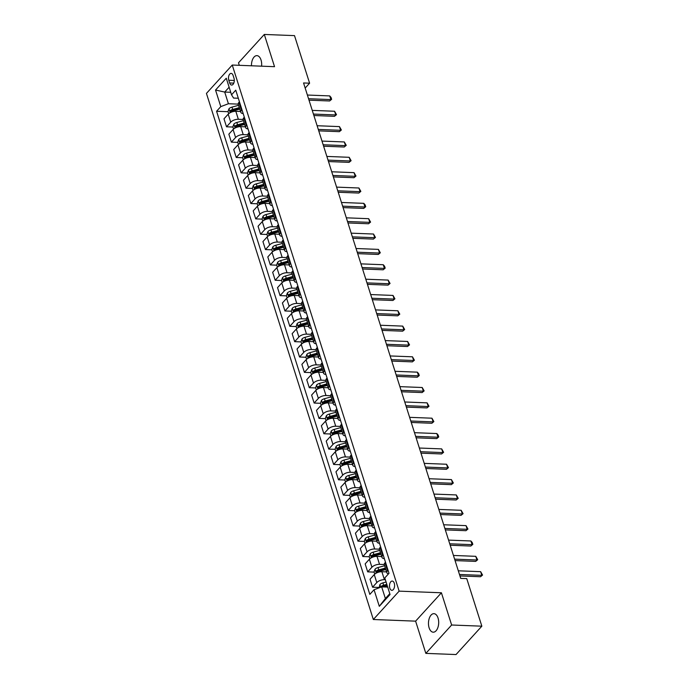 <?xml version="1.0" encoding="UTF-8"?>
<svg xmlns="http://www.w3.org/2000/svg" width="689" height="689" viewBox="0 0 689 689"><rect width="100%" height="100%" fill="white"/><g stroke="black" fill="none" stroke-linecap="round" stroke-linejoin="round"><path stroke-width="1.03" d="M438.04 618.016A9.267 5.107 -87.8 0 0 433.941 613.666A9.267 5.107 -87.8 0 0 429.264 618.352A9.267 5.107 -87.8 0 0 429.118 627.834A9.267 5.107 -87.8 0 0 433.217 632.192A9.267 5.107 -87.8 0 0 437.894 627.507A9.267 5.107 -87.8 0 0 438.04 618.016M261.587 66.178A9.267 5.107 -87.8 0 0 261.028 59.995A9.267 5.107 -87.8 0 0 256.919 55.637A9.267 5.107 -87.8 0 0 251.459 65.782M394.28 583.239A4.634 2.549 -87.8 0 0 392.23 581.06A4.634 2.549 -87.8 0 0 389.888 583.402A4.634 2.549 -87.8 0 0 389.819 588.139A4.634 2.549 -87.8 0 0 391.869 590.318A4.634 2.549 -87.8 0 0 394.203 587.975A4.634 2.549 -87.8 0 0 394.28 583.239M425.836 653.379L451.639 625.009L441.416 592.781L415.613 621.151L425.836 653.379L456.032 654.55L481.844 626.18L466.754 578.605L460.708 578.372L303.556 82.964L309.602 83.197L294.504 35.621L264.309 34.45L238.497 62.82L239.29 65.309M415.613 621.151L373.335 619.506L206.442 93.411L232.253 65.042L399.138 591.145L373.335 619.506M228.8 80.26L229.652 82.956A4.487 2.472 -87.8 0 0 231.642 85.066A4.487 2.472 -87.8 0 0 233.907 82.801A4.487 2.472 -87.8 0 0 233.984 78.201L233.123 75.506A4.487 2.472 -87.8 0 0 231.134 73.396A4.487 2.472 -87.8 0 0 228.869 75.661A4.487 2.472 -87.8 0 0 228.8 80.26L234.294 80.475M229.127 87.219L224.709 92.068L228.412 103.738L220.79 106.614L216.57 111.256L369.829 594.383L374.049 589.741L381.672 586.864L385.375 598.526L389.785 593.677M220.79 106.614L215.536 90.035L226.276 78.227L231.53 94.806L233.571 98.062L238.316 98.243M374.049 589.741L379.303 606.32L390.052 594.512L384.789 577.933L389.009 573.3L235.75 90.164L231.53 94.806M451.639 625.009L481.844 626.18M441.416 592.781L399.138 591.145M232.253 65.042L274.532 66.678L264.309 34.45M305.175 88.063L309.602 83.197M230.737 92.3L224.709 92.068L215.536 90.035M238.205 104.117L228.412 103.738M240.53 111.48L235.827 111.299A5.796 2.653 162.4 0 0 228.205 114.176L223.985 118.818L226.517 126.793L232.925 127.043M243.079 119.464L238.351 119.275A5.796 2.653 162.4 0 0 230.729 122.16L226.517 126.793M245.396 126.828L240.694 126.647A5.796 2.653 162.4 0 0 233.071 129.523L228.851 134.166L231.383 142.141L237.8 142.39M247.945 134.811L243.226 134.622A5.796 2.653 162.4 0 0 235.604 137.507L231.383 142.141M250.262 142.175L245.56 141.994A5.796 2.653 162.4 0 0 237.938 144.871L233.717 149.513L236.249 157.488L242.666 157.738M252.811 150.159L248.092 149.969A5.796 2.653 162.4 0 0 240.47 152.855L236.249 157.488M255.137 157.523L250.426 157.342A5.796 2.653 162.4 0 0 242.804 160.218L238.583 164.86L241.116 172.836L247.532 173.085M257.686 165.506L252.958 165.317A5.796 2.653 162.4 0 0 245.336 168.202L241.116 172.836M259.899 172.861L255.3 172.689A5.796 2.653 162.4 0 0 247.678 175.566L243.458 180.208L245.99 188.183L252.398 188.433M262.552 180.854L257.832 180.664A5.796 2.653 162.4 0 0 250.21 183.55L245.99 188.183M264.869 188.218L260.166 188.037A5.796 2.653 162.4 0 0 252.544 190.913L248.324 195.555L250.856 203.531L257.273 203.78M267.418 196.193L262.698 196.012A5.796 2.653 162.4 0 0 255.076 198.897L250.856 203.531M269.735 203.565L265.032 203.384A5.796 2.653 162.4 0 0 257.41 206.261L253.19 210.894L255.722 218.878L262.139 219.128M272.284 211.54L267.565 211.359A5.796 2.653 162.4 0 0 259.942 214.245L255.722 218.878M274.61 218.913L269.899 218.732A5.796 2.653 162.4 0 0 262.276 221.608L258.056 226.242L260.588 234.226L267.005 234.475M277.159 226.888L272.431 226.707A5.796 2.653 162.4 0 0 264.809 229.583L260.588 234.226M279.476 234.26L274.773 234.071A5.796 2.653 162.4 0 0 267.151 236.956L262.931 241.589L265.463 249.573L271.879 249.823M282.025 242.235L277.305 242.054A5.796 2.653 162.4 0 0 269.683 244.931L265.463 249.573M284.247 249.599L279.639 249.418A5.796 2.653 162.4 0 0 272.017 252.303L267.797 256.937L270.329 264.921L276.745 265.17M286.891 257.583L282.171 257.402A5.796 2.653 162.4 0 0 274.549 260.278L270.329 264.921M289.216 264.955L284.505 264.765A5.796 2.653 162.4 0 0 276.883 267.651L272.663 272.284L275.195 280.268L281.612 280.518M291.757 272.93L287.037 272.749A5.796 2.653 162.4 0 0 279.415 275.626L275.195 280.268M294.082 280.302L289.38 280.113A5.796 2.653 162.4 0 0 281.758 282.998L277.538 287.632L280.07 295.615L286.478 295.865M296.632 288.278L291.903 288.097A5.796 2.653 162.4 0 0 284.281 290.973L280.07 295.615M298.948 295.65L294.246 295.46A5.796 2.653 162.4 0 0 286.624 298.346L282.404 302.979L284.936 310.963L291.352 311.213M301.498 303.625L296.778 303.444A5.796 2.653 162.4 0 0 289.156 306.321L284.936 310.963M303.815 310.997L299.112 310.808A5.796 2.653 162.4 0 0 291.49 313.693L287.27 318.327L289.802 326.31L296.218 326.56M306.364 318.973L301.644 318.792A5.796 2.653 162.4 0 0 294.022 321.668L289.802 326.31M308.586 326.336L303.978 326.155A5.796 2.653 162.4 0 0 296.356 329.041L292.136 333.674L294.668 341.658L301.084 341.908M311.239 334.32L306.51 334.139A5.796 2.653 162.4 0 0 298.888 337.016L294.668 341.658M313.555 341.684L308.853 341.503A5.796 2.653 162.4 0 0 301.231 344.388L297.011 349.022L299.543 357.005L305.95 357.255M316.105 349.667L311.385 349.487A5.796 2.653 162.4 0 0 303.763 352.363L299.543 357.005M318.421 357.031L313.719 356.85A5.796 2.653 162.4 0 0 306.097 359.736L301.877 364.369L304.409 372.353L310.825 372.603M320.971 365.015L316.251 364.834A5.796 2.653 162.4 0 0 308.629 367.711L304.409 372.353M323.193 372.379L318.585 372.198A5.796 2.653 162.4 0 0 310.963 375.083L306.743 379.717L309.275 387.7L315.691 387.95M325.837 380.362L321.117 380.182A5.796 2.653 162.4 0 0 313.495 383.058L309.275 387.7M328.162 387.726L323.451 387.545A5.796 2.653 162.4 0 0 315.829 390.43L311.609 395.064L314.141 403.048L320.557 403.298M330.711 395.71L325.983 395.529A5.796 2.653 162.4 0 0 318.361 398.406L314.141 403.048M333.028 403.074L328.326 402.893A5.796 2.653 162.4 0 0 320.704 405.769L316.484 410.411L319.016 418.395L325.432 418.645M335.577 411.057L330.858 410.877A5.796 2.653 162.4 0 0 323.236 413.753L319.016 418.395M337.894 418.421L333.192 418.24A5.796 2.653 162.4 0 0 325.57 421.117L321.35 425.759L323.882 433.743L330.298 433.992M340.444 426.405L335.724 426.224A5.796 2.653 162.4 0 0 328.102 429.101L323.882 433.743M342.769 433.769L338.058 433.588A5.796 2.653 162.4 0 0 330.436 436.464L326.216 441.106L328.748 449.09L335.164 449.34M345.31 441.752L340.59 441.571A5.796 2.653 162.4 0 0 332.968 444.448L328.748 449.09M347.532 449.116L342.933 448.935A5.796 2.653 162.4 0 0 335.31 451.812L331.09 456.454L333.622 464.438L340.03 464.679M350.184 457.1L345.456 456.919A5.796 2.653 162.4 0 0 337.834 459.796L333.622 464.438M352.501 464.464L347.799 464.283A5.796 2.653 162.4 0 0 340.177 467.159L335.956 471.801L338.488 479.785L344.905 480.026M355.05 472.447L350.331 472.266A5.796 2.653 162.4 0 0 342.709 475.143L338.488 479.785M357.272 479.811L352.665 479.63A5.796 2.653 162.4 0 0 345.043 482.507L340.822 487.149L343.355 495.133L349.771 495.374M359.916 487.795L355.197 487.614A5.796 2.653 162.4 0 0 347.575 490.49L343.355 495.133M362.242 495.158L357.531 494.978A5.796 2.653 162.4 0 0 349.909 497.854L345.689 502.496L348.221 510.471L354.637 510.721M364.791 503.142L360.063 502.961A5.796 2.653 162.4 0 0 352.441 505.838L348.221 510.471M367.108 510.506L362.405 510.325A5.796 2.653 162.4 0 0 354.783 513.202L350.563 517.844L353.095 525.819L359.503 526.069M369.657 518.49L364.937 518.309A5.796 2.653 162.4 0 0 357.315 521.185L353.095 525.819M371.879 525.853L367.271 525.673A5.796 2.653 162.4 0 0 359.649 528.549L355.429 533.191L357.961 541.166L364.378 541.416M374.523 533.837L369.804 533.648A5.796 2.653 162.4 0 0 362.181 536.533L357.961 541.166M376.84 541.201L372.138 541.02A5.796 2.653 162.4 0 0 364.515 543.897L360.295 548.539L362.827 556.514L369.244 556.764M379.389 549.185L374.67 548.995A5.796 2.653 162.4 0 0 367.048 551.88L362.827 556.514M381.611 556.548L377.004 556.367A5.796 2.653 162.4 0 0 369.382 559.244L365.161 563.886L367.693 571.861L374.11 572.111M384.264 564.532L379.536 564.343A5.796 2.653 162.4 0 0 371.914 567.228L367.693 571.861M386.581 571.896L381.878 571.715A5.796 2.653 162.4 0 0 374.256 574.592L370.036 579.234L372.568 587.209L378.984 587.459M385.358 579.733L384.41 579.69A5.796 2.653 162.4 0 0 376.788 582.575L372.568 587.209M387.7 587.097L381.672 586.864M239.445 101.817L238.945 102.368A5.796 2.653 162.4 0 0 238.256 104.306L240.788 112.29A5.796 2.653 162.4 0 0 243.183 113.582M216.57 111.256L228.059 111.696M241.977 109.792L241.477 110.352A5.796 2.653 162.4 0 0 240.788 112.29M244.319 117.164L243.811 117.716A5.796 2.653 162.4 0 0 243.122 119.653L245.654 127.637A5.796 2.653 162.4 0 0 248.049 128.929M246.851 125.14L246.343 125.699A5.796 2.653 162.4 0 0 245.654 127.637M249.185 132.512L248.677 133.063A5.796 2.653 162.4 0 0 247.988 135.001L250.52 142.985A5.796 2.653 162.4 0 0 252.915 144.277M251.718 140.487L251.209 141.047A5.796 2.653 162.4 0 0 250.52 142.985M254.052 147.859L253.552 148.411A5.796 2.653 162.4 0 0 252.854 150.348L255.386 158.332A5.796 2.653 162.4 0 0 257.789 159.624M256.584 155.835L256.075 156.394A5.796 2.653 162.4 0 0 255.386 158.332M258.918 163.207L258.418 163.758A5.796 2.653 162.4 0 0 257.729 165.696L260.261 173.68A5.796 2.653 162.4 0 0 262.655 174.972M261.45 171.182L260.95 171.742A5.796 2.653 162.4 0 0 260.261 173.68M263.792 178.554L263.284 179.106A5.796 2.653 162.4 0 0 262.595 181.043L265.127 189.027A5.796 2.653 162.4 0 0 267.521 190.319M266.324 186.53L265.816 187.089A5.796 2.653 162.4 0 0 265.127 189.027M268.658 193.902L268.15 194.453A5.796 2.653 162.4 0 0 267.461 196.391L269.993 204.375A5.796 2.653 162.4 0 0 272.388 205.667M271.19 201.877L270.682 202.437A5.796 2.653 162.4 0 0 269.993 204.375M273.524 209.249L273.025 209.8A5.796 2.653 162.4 0 0 272.336 211.738L274.859 219.722A5.796 2.653 162.4 0 0 277.262 221.014M276.056 217.224L275.557 217.784A5.796 2.653 162.4 0 0 274.859 219.722M278.39 224.588L277.891 225.148A5.796 2.653 162.4 0 0 277.202 227.086L279.734 235.07A5.796 2.653 162.4 0 0 282.128 236.361M280.923 232.572L280.423 233.123A5.796 2.653 162.4 0 0 279.734 235.07M283.265 239.936L282.757 240.495A5.796 2.653 162.4 0 0 282.068 242.433L284.6 250.417A5.796 2.653 162.4 0 0 286.994 251.709M285.797 247.919L285.289 248.471A5.796 2.653 162.4 0 0 284.6 250.417M288.131 255.283L287.623 255.843A5.796 2.653 162.4 0 0 286.934 257.781L289.466 265.765A5.796 2.653 162.4 0 0 291.86 267.056M290.663 263.267L290.155 263.818A5.796 2.653 162.4 0 0 289.466 265.765M292.997 270.631L292.498 271.19A5.796 2.653 162.4 0 0 291.809 273.128L294.341 281.112A5.796 2.653 162.4 0 0 296.735 282.404M295.529 278.614L295.03 279.166A5.796 2.653 162.4 0 0 294.341 281.112M297.872 285.978L297.364 286.538A5.796 2.653 162.4 0 0 296.675 288.476L299.207 296.451A5.796 2.653 162.4 0 0 301.601 297.751M300.404 293.962L299.896 294.513A5.796 2.653 162.4 0 0 299.207 296.451M302.738 301.326L302.23 301.885A5.796 2.653 162.4 0 0 301.541 303.823L304.073 311.798A5.796 2.653 162.4 0 0 306.467 313.099M305.27 309.309L304.762 309.861A5.796 2.653 162.4 0 0 304.073 311.798M307.604 316.673L307.105 317.233A5.796 2.653 162.4 0 0 306.407 319.171L308.939 327.146A5.796 2.653 162.4 0 0 311.342 328.446M310.136 324.657L309.637 325.208A5.796 2.653 162.4 0 0 308.939 327.146M312.47 332.02L311.971 332.58A5.796 2.653 162.4 0 0 311.282 334.518L313.814 342.493A5.796 2.653 162.4 0 0 316.208 343.794M315.002 340.004L314.503 340.555A5.796 2.653 162.4 0 0 313.814 342.493M317.345 347.368L316.837 347.928A5.796 2.653 162.4 0 0 316.148 349.866L318.68 357.841A5.796 2.653 162.4 0 0 321.074 359.141M319.877 355.352L319.369 355.903A5.796 2.653 162.4 0 0 318.68 357.841M322.211 362.715L321.703 363.275A5.796 2.653 162.4 0 0 321.014 365.213L323.546 373.188A5.796 2.653 162.4 0 0 325.94 374.489M324.743 370.699L324.235 371.25A5.796 2.653 162.4 0 0 323.546 373.188M327.077 378.063L326.577 378.623A5.796 2.653 162.4 0 0 325.888 380.561L328.412 388.536A5.796 2.653 162.4 0 0 330.815 389.836M329.609 386.047L329.109 386.598A5.796 2.653 162.4 0 0 328.412 388.536M331.943 393.41L331.443 393.962A5.796 2.653 162.4 0 0 330.754 395.908L333.287 403.883A5.796 2.653 162.4 0 0 335.681 405.184M334.475 401.394L333.976 401.945A5.796 2.653 162.4 0 0 333.287 403.883M336.818 408.758L336.31 409.309A5.796 2.653 162.4 0 0 335.621 411.255L338.153 419.231A5.796 2.653 162.4 0 0 340.547 420.531M339.35 416.742L338.842 417.293A5.796 2.653 162.4 0 0 338.153 419.231M341.684 424.105L341.176 424.657A5.796 2.653 162.4 0 0 340.487 426.603L343.019 434.578A5.796 2.653 162.4 0 0 345.413 435.87M344.216 432.089L343.708 432.64A5.796 2.653 162.4 0 0 343.019 434.578M346.55 439.453L346.05 440.004A5.796 2.653 162.4 0 0 345.361 441.95L347.893 449.926A5.796 2.653 162.4 0 0 350.288 451.217M349.082 447.437L348.582 447.988A5.796 2.653 162.4 0 0 347.893 449.926M351.424 454.8L350.916 455.351A5.796 2.653 162.4 0 0 350.227 457.298L352.759 465.273A5.796 2.653 162.4 0 0 355.154 466.565M353.957 462.784L353.448 463.335A5.796 2.653 162.4 0 0 352.759 465.273M356.291 470.148L355.782 470.699A5.796 2.653 162.4 0 0 355.093 472.637L357.625 480.621A5.796 2.653 162.4 0 0 360.02 481.912M358.823 478.132L358.314 478.683A5.796 2.653 162.4 0 0 357.625 480.621M361.157 485.495L360.657 486.046A5.796 2.653 162.4 0 0 359.959 487.984L362.492 495.968A5.796 2.653 162.4 0 0 364.894 497.26M363.689 493.479L363.189 494.03A5.796 2.653 162.4 0 0 362.492 495.968M366.023 500.843L365.523 501.394A5.796 2.653 162.4 0 0 364.834 503.332L367.366 511.316A5.796 2.653 162.4 0 0 369.76 512.607M368.555 508.826L368.055 509.378A5.796 2.653 162.4 0 0 367.366 511.316M370.897 516.19L370.389 516.741A5.796 2.653 162.4 0 0 369.7 518.679L372.232 526.663A5.796 2.653 162.4 0 0 374.627 527.955M373.429 524.165L372.921 524.725A5.796 2.653 162.4 0 0 372.232 526.663M375.763 531.538L375.255 532.089A5.796 2.653 162.4 0 0 374.566 534.027L377.098 542.01A5.796 2.653 162.4 0 0 379.493 543.302M378.295 539.513L377.787 540.073A5.796 2.653 162.4 0 0 377.098 542.01M380.629 546.885L380.13 547.436A5.796 2.653 162.4 0 0 379.441 549.374L381.964 557.358A5.796 2.653 162.4 0 0 384.367 558.65M383.162 554.86L382.662 555.42A5.796 2.653 162.4 0 0 381.964 557.358M385.495 562.233L384.996 562.784A5.796 2.653 162.4 0 0 384.307 564.722L386.839 572.705A5.796 2.653 162.4 0 0 388.475 573.885M388.028 570.208L387.528 570.768A5.796 2.653 162.4 0 0 386.839 572.705M379.303 606.32L385.375 598.526M307.389 95.039L329.712 95.909L331.056 97.468L331.633 99.311L329.626 100.973L309.017 100.172M329.712 95.909L330.884 99.595L308.56 98.725M331.633 99.311L329.626 100.973M228.696 113.702L227.99 111.489L228.998 108.733A3.841 1.757 -17.6 0 1 231.952 107.122L238.575 105.314M239.316 107.648L232.693 109.456A3.841 1.757 162.4 0 0 230.41 110.49L230.875 111.962A3.841 1.757 -17.6 0 1 233.166 110.929L239.781 109.12M230.41 110.49L232.15 110.559A1.955 0.896 -17.6 0 1 232.796 110.326L239.574 108.466M312.255 110.386L334.578 111.256L336.508 114.658L334.492 116.32L313.883 115.519M334.578 111.256L335.75 114.942L313.426 114.073M336.508 114.658L334.492 116.32M317.129 125.734L339.453 126.604L341.374 129.997L339.367 131.668L318.757 130.867M339.453 126.604L340.616 130.29L318.292 129.42M341.374 129.997L339.367 131.668M321.996 141.081L344.319 141.951L346.24 145.345L344.233 147.015L323.623 146.214M344.319 141.951L345.49 145.637L323.167 144.768M346.24 145.345L344.233 147.015M233.562 129.05L232.865 126.836L233.872 124.072A3.841 1.757 -17.6 0 1 236.827 122.47L243.441 120.661M244.182 122.995L237.567 124.804A3.841 1.757 162.4 0 0 235.276 125.837L235.75 127.31A3.841 1.757 -17.6 0 1 238.032 126.276L244.647 124.468M235.276 125.837L237.016 125.906A1.955 0.896 -17.6 0 1 237.671 125.674L244.44 123.813M238.428 144.397L237.731 142.184L238.738 139.419A3.841 1.757 -17.6 0 1 241.693 137.817L248.307 136.009M249.048 138.343L242.433 140.151A3.841 1.757 162.4 0 0 240.151 141.185L240.616 142.657A3.841 1.757 -17.6 0 1 242.898 141.624L249.513 139.815M240.151 141.185L241.891 141.254A1.955 0.896 -17.6 0 1 242.537 141.021L249.306 139.161M243.303 159.745L242.597 157.531L243.605 154.767A3.841 1.757 -17.6 0 1 246.559 153.165L253.173 151.356M253.914 153.69L247.299 155.499A3.841 1.757 162.4 0 0 245.017 156.532L245.482 158.005A3.841 1.757 -17.6 0 1 247.764 156.971L254.387 155.163M245.017 156.532L246.757 156.601A1.955 0.896 -17.6 0 1 247.403 156.369L254.181 154.508M326.862 156.429L349.185 157.299L351.114 160.692L349.099 162.363L328.489 161.562M349.185 157.299L350.356 160.985L328.033 160.115M351.114 160.692L349.099 162.363M248.169 175.092L247.472 172.879L248.471 170.114A3.841 1.757 -17.6 0 1 251.425 168.512L258.048 166.704M258.788 169.038L252.165 170.846A3.841 1.757 162.4 0 0 249.883 171.88L250.357 173.352A3.841 1.757 -17.6 0 1 252.639 172.319L259.253 170.51M249.883 171.88L251.623 171.949A1.955 0.896 -17.6 0 1 252.269 171.716L259.047 169.856M331.736 171.776L354.051 172.646L355.98 176.04L353.965 177.71L333.364 176.909M354.051 172.646L355.223 176.324L332.899 175.462M355.98 176.04L353.965 177.71M336.602 187.124L358.926 187.994L360.847 191.387L358.84 193.058L338.23 192.257M358.926 187.994L360.089 191.671L337.774 190.81M360.847 191.387L358.84 193.058M341.468 202.471L363.792 203.341L365.136 204.891L365.713 206.734L363.706 208.405L343.096 207.604M363.792 203.341L364.963 207.019L342.64 206.157M365.713 206.734L363.706 208.405M346.334 217.819L368.658 218.689L370.587 222.082L368.572 223.753L347.962 222.952M368.658 218.689L369.829 222.366L347.506 221.505M370.587 222.082L368.572 223.753M351.209 233.166L373.533 234.036L375.453 237.429L373.438 239.1L352.837 238.299M373.533 234.036L374.695 237.714L352.372 236.852M375.453 237.429L373.438 239.1M253.035 190.44L252.338 188.226L253.345 185.462A3.841 1.757 -17.6 0 1 256.299 183.86L262.914 182.051M263.654 184.385L257.04 186.194A3.841 1.757 162.4 0 0 254.758 187.227L255.223 188.7A3.841 1.757 -17.6 0 1 257.505 187.666L264.12 185.858M254.758 187.227L256.489 187.296A1.955 0.896 -17.6 0 1 257.143 187.063L263.913 185.203M257.91 205.787L257.204 203.574L258.211 200.809A3.841 1.757 -17.6 0 1 261.165 199.207L267.78 197.398M268.521 199.732L261.906 201.541A3.841 1.757 162.4 0 0 259.624 202.575L260.089 204.047A3.841 1.757 -17.6 0 1 262.371 203.014L268.986 201.205M259.624 202.575L261.364 202.644A1.955 0.896 -17.6 0 1 262.009 202.411L268.788 200.551M262.776 221.135L262.07 218.921L263.077 216.157A3.841 1.757 -17.6 0 1 266.032 214.555L272.655 212.746M273.387 215.071L266.772 216.889A3.841 1.757 162.4 0 0 264.49 217.922L264.955 219.395A3.841 1.757 -17.6 0 1 267.246 218.361L273.86 216.553M264.49 217.922L266.23 217.991A1.955 0.896 -17.6 0 1 266.876 217.758L273.654 215.898M267.642 236.482L266.944 234.269L267.943 231.504A3.841 1.757 -17.6 0 1 270.906 229.902L277.521 228.093M278.261 230.419L271.647 232.236A3.841 1.757 162.4 0 0 269.356 233.27L269.83 234.742A3.841 1.757 -17.6 0 1 272.112 233.709L278.726 231.9M269.356 233.27L271.096 233.338A1.955 0.896 -17.6 0 1 271.75 233.097L278.52 231.246M272.508 251.829L271.81 249.616L272.818 246.851A3.841 1.757 -17.6 0 1 275.772 245.25L282.387 243.441M283.127 245.766L276.513 247.584A3.841 1.757 162.4 0 0 274.231 248.617L274.696 250.09A3.841 1.757 -17.6 0 1 276.978 249.056L283.592 247.239M274.231 248.617L275.962 248.686A1.955 0.896 -17.6 0 1 276.616 248.445L283.386 246.593M356.075 248.514L378.399 249.384L380.319 252.777L378.313 254.448L357.703 253.647M378.399 249.384L379.57 253.061L357.246 252.2M380.319 252.777L378.313 254.448M277.383 267.177L276.677 264.964L277.684 262.199A3.841 1.757 -17.6 0 1 280.638 260.597L287.253 258.788M287.993 261.114L281.379 262.931A3.841 1.757 162.4 0 0 279.097 263.965L279.562 265.437A3.841 1.757 -17.6 0 1 281.844 264.404L288.467 262.587M279.097 263.965L280.836 264.033A1.955 0.896 -17.6 0 1 281.482 263.792L288.26 261.941M360.941 263.861L383.265 264.731L384.608 266.281L385.185 268.124L383.179 269.795L362.569 268.994M383.265 264.731L384.436 268.409L362.113 267.547M385.185 268.124L383.179 269.795M282.249 282.516L281.543 280.311L282.55 277.546A3.841 1.757 -17.6 0 1 285.504 275.944L292.127 274.127M292.868 276.461L286.245 278.278A3.841 1.757 162.4 0 0 283.963 279.312L284.428 280.785A3.841 1.757 -17.6 0 1 286.719 279.751L293.333 277.934M283.963 279.312L285.702 279.381A1.955 0.896 -17.6 0 1 286.348 279.14L293.126 277.288M365.807 279.209L388.131 280.078L390.06 283.472L388.045 285.134L367.435 284.342M388.131 280.078L389.302 283.756L366.979 282.895M390.06 283.472L388.045 285.134M287.115 297.863L286.417 295.659L287.425 292.894A3.841 1.757 -17.6 0 1 290.379 291.292L296.993 289.475M297.734 291.809L291.12 293.626A3.841 1.757 162.4 0 0 288.829 294.659L289.302 296.132A3.841 1.757 -17.6 0 1 291.585 295.099L298.199 293.281M288.829 294.659L290.569 294.728A1.955 0.896 -17.6 0 1 291.223 294.487L297.993 292.636M370.682 294.556L393.006 295.426L394.926 298.819L392.919 300.482L372.31 299.689M393.006 295.426L394.168 299.104L371.845 298.242M394.926 298.819L392.919 300.482M291.981 313.211L291.283 311.006L292.291 308.241A3.841 1.757 -17.6 0 1 295.245 306.639L301.86 304.822M302.6 307.156L295.986 308.973A3.841 1.757 162.4 0 0 293.703 310.007L294.169 311.48A3.841 1.757 -17.6 0 1 296.451 310.446L303.065 308.629M293.703 310.007L295.443 310.076A1.955 0.896 -17.6 0 1 296.089 309.835L302.859 307.983M375.548 309.904L397.872 310.773L399.792 314.167L397.786 315.829L377.176 315.037M397.872 310.773L399.043 314.451L376.719 313.59M399.792 314.167L397.786 315.829M296.856 328.558L296.149 326.353L297.157 323.589A3.841 1.757 -17.6 0 1 300.111 321.987L306.726 320.17M307.466 322.504L300.852 324.321A3.841 1.757 162.4 0 0 298.57 325.354L299.035 326.827A3.841 1.757 -17.6 0 1 301.317 325.794L307.94 323.976M298.57 325.354L300.309 325.423A1.955 0.896 -17.6 0 1 300.955 325.182L307.733 323.33M380.414 325.251L402.738 326.112L404.667 329.514L402.652 331.176L382.042 330.384M402.738 326.112L403.909 329.798L381.585 328.937M404.667 329.514L402.652 331.176M301.722 343.906L301.024 341.701L302.023 338.936A3.841 1.757 -17.6 0 1 304.986 337.334L311.6 335.517M312.341 337.851L305.718 339.668A3.841 1.757 162.4 0 0 303.436 340.702L303.909 342.175A3.841 1.757 -17.6 0 1 306.192 341.141L312.806 339.324M303.436 340.702L305.175 340.771A1.955 0.896 -17.6 0 1 305.821 340.53L312.599 338.678M385.289 340.599L407.604 341.46L409.533 344.862L407.518 346.524L386.917 345.732M407.604 341.46L408.775 345.146L386.451 344.285M409.533 344.862L407.518 346.524M390.155 355.946L412.478 356.807L414.399 360.209L412.392 361.871L391.783 361.079M412.478 356.807L413.641 360.493L391.326 359.632M414.399 360.209L412.392 361.871M395.021 371.293L417.345 372.155L418.688 373.714L419.265 375.557L417.258 377.219L396.649 376.418M417.345 372.155L418.516 375.841L396.192 374.98M419.265 375.557L417.258 377.219M399.887 386.641L422.211 387.502L424.14 390.904L422.124 392.566L401.515 391.765M422.211 387.502L423.382 391.188L401.058 390.318M424.14 390.904L422.124 392.566M404.762 401.988L427.085 402.85L429.006 406.252L426.991 407.914L406.389 407.113M427.085 402.85L428.248 406.536L405.924 405.666M429.006 406.252L426.991 407.914M409.628 417.336L431.951 418.197L433.872 421.599L431.865 423.261L411.255 422.46M431.951 418.197L433.123 421.883L410.799 421.013M433.872 421.599L431.865 423.261M414.494 432.683L436.817 433.545L438.161 435.103L438.738 436.947L436.731 438.609L416.122 437.808M436.817 433.545L437.989 437.231L415.665 436.361M438.738 436.947L436.731 438.609M419.36 448.031L441.683 448.892L443.613 452.294L441.597 453.956L420.988 453.155M441.683 448.892L442.855 452.578L420.531 451.708M443.613 452.294L441.597 453.956M424.235 463.378L446.558 464.24L448.479 467.642L446.472 469.304L425.862 468.503M446.558 464.24L447.721 467.926L425.397 467.056M448.479 467.642L446.472 469.304M429.101 478.726L451.424 479.587L453.345 482.989L451.338 484.651L430.728 483.85M451.424 479.587L452.595 483.273L430.272 482.403M453.345 482.989L451.338 484.651M433.967 494.073L456.29 494.935L458.219 498.336L456.204 499.999L435.594 499.198M456.29 494.935L457.462 498.621L435.138 497.751M458.219 498.336L456.204 499.999M438.841 509.421L461.156 510.282L463.086 513.684L461.07 515.346L440.469 514.545M461.156 510.282L462.328 513.968L440.004 513.098M463.086 513.684L461.07 515.346M443.707 524.768L466.031 525.629L467.952 529.031L465.945 530.694L445.335 529.893M466.031 525.629L467.194 529.316L444.879 528.446M467.952 529.031L465.945 530.694M448.573 540.107L470.897 540.977L472.241 542.536L472.818 544.379L470.811 546.041L450.201 545.24M470.897 540.977L472.068 544.663L449.745 543.793M472.818 544.379L470.811 546.041M453.44 555.455L475.763 556.324L477.692 559.726L475.677 561.389L455.067 560.588M475.763 556.324L476.934 560.011L454.611 559.141M477.692 559.726L475.677 561.389M458.314 570.802L480.638 571.672L482.558 575.074L480.543 576.736L459.942 575.935M480.638 571.672L481.8 575.358L459.477 574.488M482.558 575.074L480.543 576.736M306.588 359.253L305.89 357.048L306.898 354.284A3.841 1.757 -17.6 0 1 309.852 352.682L316.466 350.865M317.207 353.199L310.593 355.016A3.841 1.757 162.4 0 0 308.31 356.049L308.775 357.522A3.841 1.757 -17.6 0 1 311.058 356.489L317.672 354.671M308.31 356.049L310.041 356.118A1.955 0.896 -17.6 0 1 310.696 355.877L317.465 354.025M311.462 374.601L310.756 372.396L311.764 369.631A3.841 1.757 -17.6 0 1 314.718 368.029L321.332 366.212M322.073 368.546L315.459 370.363A3.841 1.757 162.4 0 0 313.176 371.397L313.641 372.87A3.841 1.757 -17.6 0 1 315.924 371.836L322.538 370.019M313.176 371.397L314.916 371.466A1.955 0.896 -17.6 0 1 315.562 371.225L322.34 369.373M316.329 389.948L315.622 387.743L316.63 384.979A3.841 1.757 -17.6 0 1 319.584 383.377L326.207 381.56M326.939 383.894L320.325 385.702A3.841 1.757 162.4 0 0 318.042 386.744L318.507 388.217A3.841 1.757 -17.6 0 1 320.798 387.184L327.413 385.366M318.042 386.744L319.782 386.813A1.955 0.896 -17.6 0 1 320.428 386.572L327.206 384.72M321.195 405.296L320.497 403.091L321.496 400.326A3.841 1.757 -17.6 0 1 324.459 398.724L331.073 396.907M331.814 399.241L325.199 401.05A3.841 1.757 162.4 0 0 322.908 402.092L323.382 403.565A3.841 1.757 -17.6 0 1 325.664 402.531L332.279 400.714M322.908 402.092L324.648 402.152A1.955 0.896 -17.6 0 1 325.303 401.92L332.072 400.068M326.061 420.643L325.363 418.43L326.371 415.674A3.841 1.757 -17.6 0 1 329.325 414.072L335.939 412.255M336.68 414.589L330.065 416.397A3.841 1.757 162.4 0 0 327.783 417.439L328.248 418.912A3.841 1.757 -17.6 0 1 330.531 417.87L337.145 416.061M327.783 417.439L329.514 417.5A1.955 0.896 -17.6 0 1 330.169 417.267L336.938 415.415M330.935 435.991L330.229 433.777L331.237 431.021A3.841 1.757 -17.6 0 1 334.191 429.419L340.805 427.602M341.546 429.936L334.932 431.745A3.841 1.757 162.4 0 0 332.649 432.787L333.114 434.259A3.841 1.757 -17.6 0 1 335.397 433.217L342.02 431.409M332.649 432.787L334.389 432.847A1.955 0.896 -17.6 0 1 335.035 432.614L341.813 430.763M335.801 451.338L335.095 449.125L336.103 446.369A3.841 1.757 -17.6 0 1 339.057 444.767L345.68 442.949M346.421 445.283L339.798 447.092A3.841 1.757 162.4 0 0 337.515 448.134L337.98 449.607A3.841 1.757 -17.6 0 1 340.271 448.565L346.886 446.756M337.515 448.134L339.255 448.194A1.955 0.896 -17.6 0 1 339.901 447.962L346.679 446.11M340.667 466.686L339.97 464.472L340.977 461.716A3.841 1.757 -17.6 0 1 343.932 460.106L350.546 458.297M351.287 460.631L344.672 462.44A3.841 1.757 162.4 0 0 342.381 463.482L342.855 464.954A3.841 1.757 -17.6 0 1 345.137 463.912L351.752 462.104M342.381 463.482L344.121 463.542A1.955 0.896 -17.6 0 1 344.776 463.309L351.545 461.458M345.533 482.033L344.836 479.82L345.844 477.064A3.841 1.757 -17.6 0 1 348.798 475.453L355.412 473.644M356.153 475.978L349.538 477.787A3.841 1.757 162.4 0 0 347.256 478.821L347.721 480.302A3.841 1.757 -17.6 0 1 350.003 479.26L356.618 477.451M347.256 478.821L348.996 478.889A1.955 0.896 -17.6 0 1 349.642 478.657L356.411 476.805M350.408 497.38L349.702 495.167L350.71 492.411A3.841 1.757 -17.6 0 1 353.664 490.801L360.278 488.992M361.019 491.326L354.404 493.135A3.841 1.757 162.4 0 0 352.122 494.168L352.587 495.649A3.841 1.757 -17.6 0 1 354.869 494.607L361.492 492.799M352.122 494.168L353.862 494.237A1.955 0.896 -17.6 0 1 354.508 494.004L361.286 492.144M355.274 512.728L354.577 510.515L355.576 507.759A3.841 1.757 -17.6 0 1 358.538 506.148L365.153 504.339M365.893 506.673L359.27 508.482A3.841 1.757 162.4 0 0 356.988 509.515L357.462 510.988A3.841 1.757 -17.6 0 1 359.744 509.955L366.359 508.146M356.988 509.515L358.728 509.584A1.955 0.896 -17.6 0 1 359.374 509.352L366.152 507.492M360.14 528.075L359.443 525.862L360.45 523.106A3.841 1.757 -17.6 0 1 363.404 521.495L370.019 519.687M370.76 522.021L364.145 523.829A3.841 1.757 162.4 0 0 361.863 524.863L362.328 526.336A3.841 1.757 -17.6 0 1 364.61 525.302L371.225 523.494M361.863 524.863L363.594 524.932A1.955 0.896 -17.6 0 1 364.248 524.699L371.018 522.839M365.015 543.423L364.309 541.209L365.316 538.453A3.841 1.757 -17.6 0 1 368.271 536.843L374.885 535.034M375.626 537.368L369.011 539.177A3.841 1.757 162.4 0 0 366.729 540.21L367.194 541.683A3.841 1.757 -17.6 0 1 369.476 540.65L376.091 538.841M366.729 540.21L368.469 540.279A1.955 0.896 -17.6 0 1 369.115 540.047L375.893 538.187M369.881 558.77L369.175 556.557L370.182 553.801A3.841 1.757 -17.6 0 1 373.137 552.19L379.76 550.382M380.492 552.716L373.877 554.524A3.841 1.757 162.4 0 0 371.595 555.558L372.06 557.031A3.841 1.757 -17.6 0 1 374.351 555.997L380.965 554.189M371.595 555.558L373.335 555.627A1.955 0.896 -17.6 0 1 373.981 555.394L380.759 553.534M374.747 574.118L374.049 571.904L375.049 569.148A3.841 1.757 -17.6 0 1 378.011 567.538L384.626 565.729M385.366 568.063L378.752 569.872A3.841 1.757 162.4 0 0 376.461 570.905L376.935 572.378A3.841 1.757 -17.6 0 1 379.217 571.345L385.831 569.536M376.461 570.905L378.201 570.974A1.955 0.896 -17.6 0 1 378.855 570.742L385.625 568.881M379.096 587.838L379.923 584.496A3.841 1.757 -17.6 0 1 382.877 582.885L386.081 582.007M383.36 586.925A3.841 1.757 -17.6 0 1 384.083 586.692L387.287 585.814M386.822 584.341L383.618 585.219A3.841 1.757 162.4 0 0 381.336 586.253L380.957 587.131M381.336 586.253L383.075 586.322A1.955 0.896 -17.6 0 1 383.721 586.089L387.08 585.168M238.351 119.275L235.827 111.299M243.226 134.622L240.694 126.647M248.092 149.969L245.56 141.994M252.958 165.317L250.426 157.342M257.832 180.664L255.3 172.689M262.698 196.012L260.166 188.037M267.565 211.359L265.032 203.384M272.431 226.707L269.899 218.732M277.305 242.054L274.773 234.071M282.171 257.402L279.639 249.418M287.037 272.749L284.505 264.765M291.903 288.097L289.38 280.113M296.778 303.444L294.246 295.46M301.644 318.792L299.112 310.808M306.51 334.139L303.978 326.155M311.385 349.487L308.853 341.503M316.251 364.834L313.719 356.85M321.117 380.182L318.585 372.198M325.983 395.529L323.451 387.545M330.858 410.877L328.326 402.893M335.724 426.224L333.192 418.24M340.59 441.571L338.058 433.588M345.456 456.919L342.933 448.935M350.331 472.266L347.799 464.283M355.197 487.614L352.665 479.63M360.063 502.961L357.531 494.978M364.937 518.309L362.405 510.325M369.804 533.648L367.271 525.673M374.67 548.995L372.138 541.02M379.536 564.343L377.004 556.367M384.41 579.69L381.878 571.715M230.729 122.16L228.205 114.176M241.477 110.352L238.945 102.368M246.343 125.699L243.811 117.716M235.604 137.507L233.071 129.523M251.209 141.047L248.677 133.063M240.47 152.855L237.938 144.871M256.075 156.394L253.552 148.411M245.336 168.202L242.804 160.218M260.95 171.742L258.418 163.758M250.21 183.55L247.678 175.566M265.816 187.089L263.284 179.106M255.076 198.897L252.544 190.913M270.682 202.437L268.15 194.453M259.942 214.245L257.41 206.261M275.557 217.784L273.025 209.8M264.809 229.583L262.276 221.608M280.423 233.123L277.891 225.148M269.683 244.931L267.151 236.956M285.289 248.471L282.757 240.495M274.549 260.278L272.017 252.303M290.155 263.818L287.623 255.843M279.415 275.626L276.883 267.651M295.03 279.166L292.498 271.19M284.281 290.973L281.758 282.998M299.896 294.513L297.364 286.538M289.156 306.321L286.624 298.346M304.762 309.861L302.23 301.885M294.022 321.668L291.49 313.693M309.637 325.208L307.105 317.233M298.888 337.016L296.356 329.041M314.503 340.555L311.971 332.58M303.763 352.363L301.231 344.388M319.369 355.903L316.837 347.928M308.629 367.711L306.097 359.736M324.235 371.25L321.703 363.275M313.495 383.058L310.963 375.083M329.109 386.598L326.577 378.623M318.361 398.406L315.829 390.43M333.976 401.945L331.443 393.962M323.236 413.753L320.704 405.769M338.842 417.293L336.31 409.309M328.102 429.101L325.57 421.117M343.708 432.64L341.176 424.657M332.968 444.448L330.436 436.464M348.582 447.988L346.05 440.004M337.834 459.796L335.31 451.812M353.448 463.335L350.916 455.351M342.709 475.143L340.177 467.159M358.314 478.683L355.782 470.699M347.575 490.49L345.043 482.507M363.189 494.03L360.657 486.046M352.441 505.838L349.909 497.854M368.055 509.378L365.523 501.394M357.315 521.185L354.783 513.202M372.921 524.725L370.389 516.741M362.181 536.533L359.649 528.549M377.787 540.073L375.255 532.089M367.048 551.88L364.515 543.897M382.662 555.42L380.13 547.436M371.914 567.228L369.382 559.244M387.528 570.768L384.996 562.784M376.788 582.575L374.256 574.592M233.786 83.119L229.652 82.956M228.972 108.802L230.212 112.686M233.166 110.929L233.356 111.54M231.952 107.122L232.693 109.456M233.847 124.149L235.078 128.033M238.032 126.276L238.222 126.888M236.827 122.47L237.567 124.804M238.713 139.488L239.944 143.381M242.898 141.624L243.096 142.235M241.693 137.817L242.433 140.151M243.579 154.836L244.81 158.728M247.764 156.971L247.962 157.583M246.559 153.165L247.299 155.499M248.445 170.183L249.685 174.076M252.639 172.319L252.829 172.93M251.425 168.512L252.165 170.846M253.319 185.53L254.551 189.423M257.505 187.666L257.695 188.278M256.299 183.86L257.04 186.194M258.186 200.878L259.417 204.771M262.371 203.014L262.569 203.625M261.165 199.207L261.906 201.541M263.052 216.225L264.283 220.118M267.246 218.361L267.435 218.973M266.032 214.555L266.772 216.889M267.918 231.573L269.158 235.466M272.112 233.709L272.301 234.32M270.906 229.902L271.647 232.236M272.792 246.92L274.024 250.813M276.978 249.056L277.167 249.668M275.772 245.25L276.513 247.584M277.658 262.268L278.89 266.161M281.844 264.404L282.042 265.015M280.638 260.597L281.379 262.931M282.524 277.615L283.765 281.508M286.719 279.751L286.908 280.363M285.504 275.944L286.245 278.278M287.399 292.963L288.631 296.856M291.585 295.099L291.774 295.71M290.379 291.292L291.12 293.626M292.265 308.31L293.497 312.203M296.451 310.446L296.649 311.049M295.245 306.639L295.986 308.973M297.131 323.658L298.363 327.551M301.317 325.794L301.515 326.397M300.111 321.987L300.852 324.321M301.997 339.005L303.238 342.898M306.192 341.141L306.381 341.744M304.986 337.334L305.718 339.668M306.872 354.353L308.104 358.246M311.058 356.489L311.247 357.091M309.852 352.682L310.593 355.016M311.738 369.7L312.97 373.593M315.924 371.836L316.122 372.439M314.718 368.029L315.459 370.363M316.604 385.048L317.836 388.94M320.798 387.184L320.988 387.786M319.584 383.377L320.325 385.702M321.47 400.395L322.71 404.288M325.664 402.531L325.854 403.134M324.459 398.724L325.199 401.05M326.345 415.743L327.576 419.635M330.531 417.87L330.729 418.481M329.325 414.072L330.065 416.397M331.211 431.09L332.442 434.974M335.397 433.217L335.595 433.829M334.191 429.419L334.932 431.745M336.077 446.438L337.317 450.322M340.271 448.565L340.461 449.176M339.057 444.767L339.798 447.092M340.952 461.785L342.183 465.669M345.137 463.912L345.327 464.524M343.932 460.106L344.672 462.44M345.818 477.132L347.049 481.017M350.003 479.26L350.201 479.871M348.798 475.453L349.538 477.787M350.684 492.48L351.915 496.364M354.869 494.607L355.068 495.219M353.664 490.801L354.404 493.135M355.55 507.827L356.79 511.712M359.744 509.955L359.934 510.566M358.538 506.148L359.27 508.482M360.425 523.175L361.656 527.059M364.61 525.302L364.8 525.914M363.404 521.495L364.145 523.829M365.291 538.522L366.522 542.407M369.476 540.65L369.674 541.261M368.271 536.843L369.011 539.177M370.157 553.87L371.388 557.754M374.351 555.997L374.54 556.609M373.137 552.19L373.877 554.524M375.023 569.217L376.263 573.102M379.217 571.345L379.406 571.956M378.011 567.538L378.752 569.872M379.897 584.565L380.741 587.217M382.877 582.885L383.618 585.219"/></g></svg>

